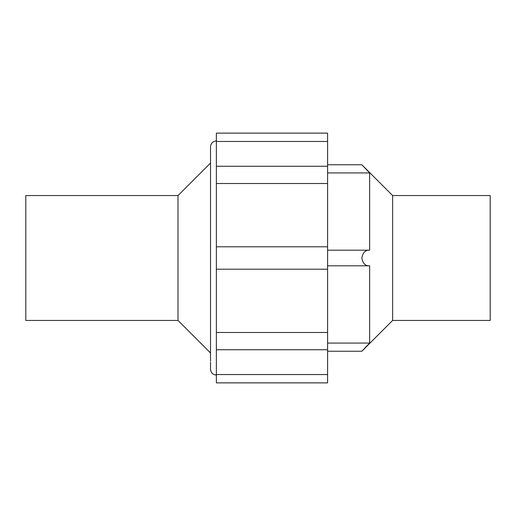 <?xml version="1.0" encoding="UTF-8"?>
<svg xmlns="http://www.w3.org/2000/svg" width="516" height="516" viewBox="0 0 516 516"><rect width="100%" height="100%" fill="white"/><g stroke="black" fill="none" stroke-linecap="round" stroke-linejoin="round"><path stroke-width="0.77" d="M392.637 320.442L392.637 195.558L490.2 195.558L490.2 320.442L392.637 320.442L361.839 351.241L327.596 351.241M178.001 195.558L178.001 320.442L25.8 320.442L25.8 195.558L178.001 195.558L210.522 163.037L210.522 361.129M327.596 172.918L369.643 172.918L361.839 164.759L369.643 172.918L369.643 250.202L327.596 250.195M369.643 250.202C365.431 249.912 362.832 252.505 361.839 258C362.819 263.483 365.418 266.082 369.643 265.798L369.643 343.082L361.839 351.241L367.037 345.72M327.596 265.805L369.643 265.798M327.596 343.082L369.643 343.082M210.522 362.161L210.522 369.224C210.87 372.771 212.824 374.726 216.372 375.074M210.522 258L210.522 146.776C210.87 143.229 212.824 141.274 216.372 140.926M210.522 154.523L210.522 163.037M327.596 141.461L216.372 141.461L216.372 133.122L327.596 133.122L327.596 382.878L216.372 382.878L216.372 349.732L327.596 349.732M327.596 374.539L216.372 374.539M216.372 349.732L216.372 332.478L327.596 332.478M327.596 269.217L216.372 269.217L216.372 183.522L327.596 183.522M327.596 246.783L216.372 246.783M216.372 141.461L216.372 183.522M216.372 332.478L216.372 269.217M392.637 195.558L361.839 164.759L327.596 164.759M178.001 320.442L210.522 352.963M216.372 166.268L327.596 166.268"/></g></svg>
